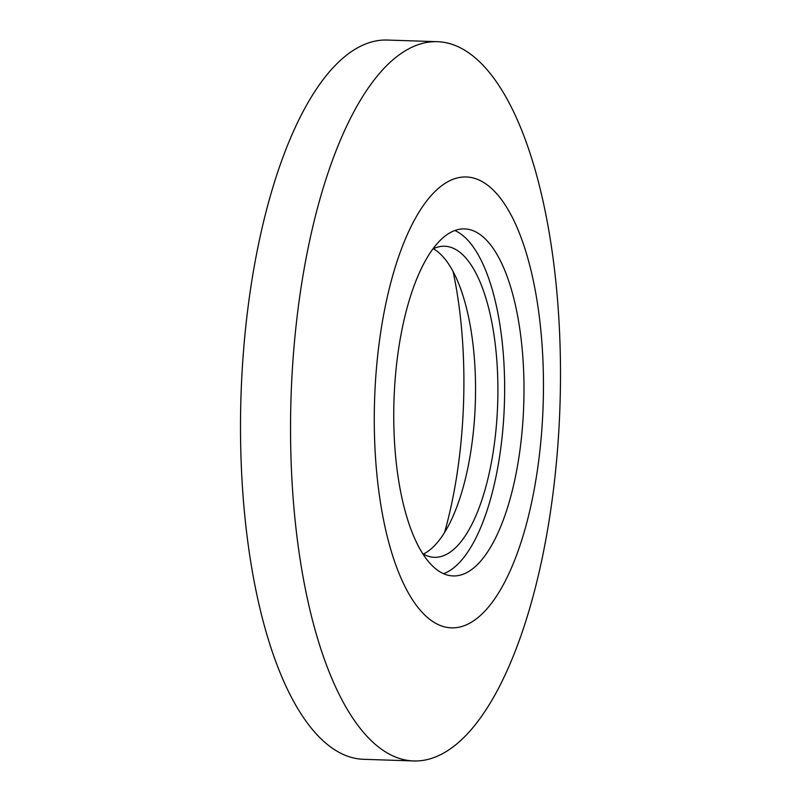 <?xml version="1.0" encoding="UTF-8"?>
<svg xmlns="http://www.w3.org/2000/svg" width="801" height="801" viewBox="0 0 801 801"><rect width="100%" height="100%" fill="white"/><g stroke="black" fill="none" stroke-linecap="round" stroke-linejoin="round"><path stroke-width="1.2" d="M382.488 70.007A359.819 134.538 91.9 0 0 291.474 470.547A359.819 134.538 91.9 0 0 413.727 760.95A359.819 134.538 91.9 0 0 468.545 732.635A359.819 134.538 91.9 0 0 559.559 332.095A359.819 134.538 91.9 0 0 437.306 41.692A359.819 134.538 91.9 0 0 382.488 70.007M437.306 41.692L387.273 40.05A359.819 134.538 91.9 0 0 332.455 68.365A359.819 134.538 91.9 0 0 241.441 468.905A359.819 134.538 91.9 0 0 363.694 759.308L413.727 760.95M431.899 194.743A225.532 84.335 91.9 0 0 378.673 490.122A225.532 84.335 91.9 0 0 485.837 610.082A225.532 84.335 91.9 0 0 539.063 314.703A225.532 84.335 91.9 0 0 431.899 194.743M438.107 242.553A173.617 64.921 91.9 0 0 394.192 435.814A173.617 64.921 91.9 0 0 453.186 575.939A173.617 64.921 91.9 0 0 479.629 562.272A173.617 64.921 91.9 0 0 523.544 369.011A173.617 64.921 91.9 0 0 464.56 228.896A173.617 64.921 91.9 0 0 438.107 242.553M443.574 573.676A173.617 64.921 91.9 0 0 460.285 561.641A173.617 64.921 91.9 0 0 504.59 381.196A173.617 64.921 91.9 0 0 454.828 230.518M422.818 553.751A155.624 58.193 91.9 0 0 434.422 557.316A155.624 58.193 91.9 0 0 458.132 545.07A155.624 58.193 91.9 0 0 497.501 371.834A155.624 58.193 91.9 0 0 444.625 246.237A155.624 58.193 91.9 0 0 432.81 249.041M423.349 554.052A155.624 58.193 91.9 0 0 435.784 544.34A155.624 58.193 91.9 0 0 475.544 385.982A155.624 58.193 91.9 0 0 433.351 248.771M444.525 532.615A235.684 88.13 91.9 0 0 453.086 271.549"/></g></svg>
